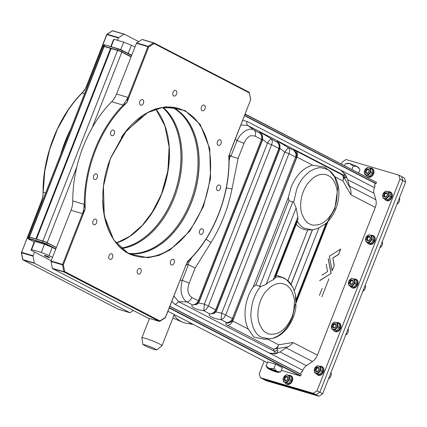 <?xml version="1.0" encoding="UTF-8"?>
<svg xmlns="http://www.w3.org/2000/svg" width="427" height="427" viewBox="0 0 427 427"><rect width="100%" height="100%" fill="white"/><g stroke="black" fill="none" stroke-linecap="round" stroke-linejoin="round"><path stroke-width="0.64" d="M49.228 257.171A3.032 0.288 -158.6 0 0 46.153 255.885A3.032 0.288 -158.6 0 0 44.248 255.431A3.032 0.288 -158.6 0 0 44.915 255.901A3.032 0.288 -158.6 0 0 47.995 257.187A3.032 0.288 -158.6 0 0 49.895 257.641A3.032 0.288 -158.6 0 0 49.228 257.171M51.219 260.694L30.984 250.217L31.635 249.614L41.27 252.453L48.998 255.522L52.526 257.353M48.998 255.522L52.206 247.34L55.734 249.171M41.27 252.453L44.477 244.271L52.206 247.34M31.635 249.614L34.843 241.431L44.477 244.271M30.984 250.217L34.192 242.029L34.843 241.431M284.969 378.29C284.98 380.911 285.914 381.183 287.761 379.112C287.75 376.497 286.816 376.224 284.969 378.29M245.199 114.057L375.146 181.656M104.679 45.187C103.745 44.67 103.852 44.573 105.005 44.888L118.407 48.838A2.941 0.283 21.4 0 1 122.271 50.37L131.724 55.27M105.005 44.888L118.124 49.02A3.24 0.31 21.4 0 1 122.378 50.706L122.271 50.37M118.407 48.838L117.569 50.439A3.24 0.31 21.4 0 1 121.818 52.126L131.073 56.919M117.569 50.439L104.161 46.484L104.722 45.07A3.24 0.31 -158.6 0 0 103.654 44.894A3.24 0.31 -158.6 0 0 104.364 45.395L104.055 46.18M244.554 115.712L375.952 183.781L376.507 182.366L245.109 114.292M131.633 55.505L122.378 50.706L121.818 52.126M103.804 46.815A3.24 0.31 21.4 0 1 103.094 46.313A3.24 0.31 21.4 0 1 104.161 46.484M367.401 238.277A1.97 1.452 117.4 0 1 369.52 236.862A1.97 1.452 117.4 0 1 370.209 239.104A1.97 1.452 117.4 0 1 368.09 240.518A1.97 1.452 117.4 0 1 367.401 238.277M369.867 236.622A2.354 1.735 -62.6 0 0 367.359 238.319A2.354 1.735 -62.6 0 0 367.727 240.753M367.412 238.282C367.423 240.897 368.352 241.175 370.198 239.104C370.188 236.489 369.259 236.211 367.412 238.282M382.096 241.581L382.699 242.819L382.256 245.05L381.097 246.913L379.688 247.719M380.366 246.539L381.097 246.913M382.699 242.819L381.973 242.445M350.3 281.921A1.97 1.452 117.4 0 1 352.419 280.507A1.97 1.452 117.4 0 1 353.108 282.749A1.97 1.452 117.4 0 1 350.989 284.163A1.97 1.452 117.4 0 1 350.3 281.921C350.321 284.542 351.25 284.814 353.097 282.749C353.086 280.128 352.158 279.856 350.305 281.927M352.766 280.267A2.354 1.735 -62.6 0 0 350.257 281.959A2.354 1.735 -62.6 0 0 350.626 284.398M364.994 285.22L365.597 286.464L365.149 288.695L363.991 290.557L362.587 291.363M363.265 290.179L363.991 290.557M365.597 286.464L364.871 286.085M110.769 46.586L113.39 39.903L114.041 39.305L123.675 42.145L131.404 45.214L134.943 47.045M114.041 39.305L111.143 46.698M131.74 55.227L128.196 53.396L131.404 45.214M120.724 49.671L123.675 42.145M128.196 53.396L125.485 52.318M350.353 286.255A4.708 3.464 -62.6 0 0 351.586 287.579A4.708 3.464 -62.6 0 0 357.105 284.387A4.708 3.464 -62.6 0 0 355.921 279.215A4.708 3.464 -62.6 0 0 353.93 279.018M351.88 287.707A4.708 3.464 -62.6 0 0 352.158 287.873A4.708 3.464 -62.6 0 0 357.671 284.681A4.708 3.464 -62.6 0 0 356.486 279.509A4.708 3.464 -62.6 0 0 356.198 279.381M316.781 371.447A1.97 1.452 117.4 0 1 316.092 369.206A1.97 1.452 117.4 0 1 318.211 367.796A1.97 1.452 117.4 0 1 318.9 370.033A1.97 1.452 117.4 0 1 316.781 371.447M318.558 367.551A2.354 1.735 -62.6 0 0 316.188 368.944A2.354 1.735 -62.6 0 0 316.418 371.682M316.103 369.211C316.113 371.826 317.042 372.104 318.889 370.033C318.878 367.417 317.95 367.14 316.103 369.211M330.786 372.509L331.389 373.748L330.941 375.979L329.783 377.842L329.057 377.468M330.663 373.374L331.389 373.748M328.379 378.648L329.783 377.842M301.595 371.72L301.27 372.173M264.158 361.125L259.221 373.721L260.454 377.735L313.237 393.294L317.037 390.764L399.987 179.094L398.754 175.081L345.971 159.522L342.176 162.052L341.445 163.92M313.237 393.294L316.071 394.761L319.866 392.226L317.037 390.764M260.454 377.735L263.283 379.203L316.071 394.761L318.9 396.229L322.7 393.694L405.65 182.025L404.417 178.011L401.588 176.543L402.821 180.557L401.588 176.543L398.754 175.081M399.987 179.094L405.65 182.025M318.9 396.229L266.117 380.671L263.283 379.203L316.071 394.761L319.866 392.226L402.821 180.557L319.866 392.226L322.7 393.694M365.806 237.839L365.987 241.847L369.131 242.776L372.093 239.691L371.912 235.683L368.768 234.759L365.806 237.839M365.875 237.775A3.768 2.77 -62.6 0 0 367.188 242.056A3.768 2.77 -62.6 0 0 371.239 239.355A3.768 2.77 -62.6 0 0 369.926 235.074A3.768 2.77 -62.6 0 0 365.875 237.775M366.884 238.069A2.354 1.735 117.4 0 1 369.643 236.473A2.354 1.735 117.4 0 1 370.236 239.056A2.354 1.735 117.4 0 1 367.476 240.652A2.354 1.735 117.4 0 1 366.884 238.069M365.987 241.847L367.508 242.637L370.652 243.561L369.131 242.776M371.912 235.683L373.428 236.473L373.614 240.481L372.093 239.691M370.652 243.561L373.614 240.481M154.275 349.516L146.963 346.793L142.906 344.541L145.356 344.893L153.015 347.77L156.698 349.948L154.275 349.516M142.906 344.541L141.876 337.864A10.814 1.035 21.4 0 1 141.881 337.805A10.814 1.035 21.4 0 1 145.447 338.381A10.814 1.035 21.4 0 1 156.367 342.465A10.814 1.035 21.4 0 1 162.025 345.699A10.814 1.035 21.4 0 1 161.988 345.747L156.698 349.948M193.388 324.461L186.402 323.266A39.343 26.378 -73.6 0 1 182.404 322.091A39.343 26.378 -73.6 0 1 181.203 321.52A39.343 26.378 -73.6 0 1 173.992 315.158M175.171 318.942A38.259 25.652 -73.6 0 1 173.965 318.478A38.259 25.652 -73.6 0 1 172.887 317.971M192.716 324.109L188.2 321.771A38.259 25.652 106.4 0 0 190.394 323.111A38.259 25.652 106.4 0 0 192.716 324.109M366.211 170.987C366.222 173.602 367.151 173.88 369.003 171.809C368.992 169.193 368.058 168.916 366.211 170.987M314.496 368.768L314.678 372.776L317.821 373.705L320.784 370.62L320.602 366.612L317.458 365.688L314.496 368.768M314.566 368.704A3.768 2.77 -62.6 0 0 315.879 372.984A3.768 2.77 -62.6 0 0 319.93 370.284A3.768 2.77 -62.6 0 0 318.617 366.003A3.768 2.77 -62.6 0 0 314.566 368.704M315.574 368.997A2.354 1.735 117.4 0 1 318.328 367.401A2.354 1.735 117.4 0 1 318.921 369.985A2.354 1.735 117.4 0 1 316.167 371.586A2.354 1.735 117.4 0 1 315.574 368.997M314.678 372.776L316.193 373.566L319.337 374.49L317.821 373.705M320.602 366.612L322.118 367.401L322.3 371.41L320.784 370.62M319.337 374.49L322.3 371.41M281.436 370.07L282.807 370.785L300.4 375.968L169.199 307.995M51.822 247.185L46.271 244.313A2.941 0.283 -158.6 0 0 42.406 242.776L28.999 238.826C27.846 238.512 27.739 238.613 28.673 239.125L34.224 242.002M167.918 311.262L267.329 362.763M46.271 244.313L46.586 244.1L55.841 248.893M169.322 307.686L300.715 375.76L300.4 375.968M56.396 247.479L47.141 242.68L46.586 244.1A3.24 0.31 -158.6 0 0 42.337 242.413L28.929 238.463L28.999 238.826M300.715 375.76L301.275 374.34L169.877 306.266M28.326 238.656A3.24 0.31 21.4 0 1 27.862 238.287A3.24 0.31 21.4 0 1 28.929 238.463L29.484 237.044L42.892 240.993L42.406 242.776M47.141 242.68A3.24 0.31 -158.6 0 0 42.892 240.993M29.484 237.044A3.24 0.31 -158.6 0 0 28.417 236.868L27.862 238.287M28.476 236.974A3.24 0.31 -158.6 0 0 29.127 237.375L28.598 238.714M364.605 170.544L364.786 174.552L367.93 175.481L370.892 172.401L370.711 168.387L367.567 167.464L364.605 170.544M364.679 170.48A3.768 2.77 -62.6 0 0 365.992 174.76A3.768 2.77 -62.6 0 0 370.038 172.06A3.768 2.77 -62.6 0 0 368.725 167.779A3.768 2.77 -62.6 0 0 364.679 170.48M365.683 170.773A2.354 1.735 117.4 0 1 368.442 169.177A2.354 1.735 117.4 0 1 369.035 171.761A2.354 1.735 117.4 0 1 366.275 173.362A2.354 1.735 117.4 0 1 365.683 170.773M366.419 174.963L366.307 175.342L364.786 174.552M370.711 168.387L372.232 169.177L372.413 173.186L370.892 172.401M367.93 175.481L369.451 176.266L372.413 173.186M316.151 373.54A4.708 3.464 -62.6 0 0 317.384 374.869A4.708 3.464 -62.6 0 0 322.897 371.671A4.708 3.464 -62.6 0 0 321.712 366.505A4.708 3.464 -62.6 0 0 319.722 366.302M317.672 374.997A4.708 3.464 -62.6 0 0 317.95 375.162A4.708 3.464 -62.6 0 0 323.469 371.965A4.708 3.464 -62.6 0 0 322.278 366.798A4.708 3.464 -62.6 0 0 321.99 366.67M121.145 248.108A76.844 51.518 106.4 0 0 176.484 187.987A76.844 51.518 106.4 0 0 162.602 107.465M121.599 248.503A76.844 51.518 106.4 0 0 177.531 188.296A76.844 51.518 106.4 0 0 163.199 107.38M29.073 237.508A3.24 0.31 21.4 0 1 28.363 237.006A3.24 0.31 21.4 0 1 29.431 237.177L36.428 239.243L111.255 48.304L104.257 46.239A3.24 0.31 -158.6 0 0 103.19 46.068L28.363 237.006M103.43 46.303A3.24 0.31 -158.6 0 0 103.9 46.57L29.282 236.985M347.962 163.408A5.594 0.534 21.4 0 1 348.058 163.295A5.594 0.534 21.4 0 1 349.798 163.648A5.594 0.534 21.4 0 1 357.143 166.562A5.594 0.534 21.4 0 1 358.328 167.32A5.594 0.534 21.4 0 1 358.354 167.453M344.61 165.559L345.336 163.717L349.798 163.648L353.294 166.06L357.143 166.562L360.02 169.546L358.717 172.866M351.992 169.386L353.294 166.06M366.259 175.316A4.708 3.464 -62.6 0 0 367.492 176.645A4.708 3.464 -62.6 0 0 373.011 173.447A4.708 3.464 -62.6 0 0 371.826 168.281A4.708 3.464 -62.6 0 0 369.83 168.078M367.786 176.773A4.708 3.464 -62.6 0 0 368.058 176.938A4.708 3.464 -62.6 0 0 373.577 173.741A4.708 3.464 -62.6 0 0 372.392 168.574A4.708 3.464 -62.6 0 0 372.098 168.446M275.399 370.983A3.533 0.336 21.4 0 1 276.173 371.527A3.533 0.336 21.4 0 1 273.958 370.999A3.533 0.336 21.4 0 1 270.371 369.499A3.533 0.336 21.4 0 1 269.597 368.955A3.533 0.336 21.4 0 1 271.812 369.483A3.533 0.336 21.4 0 1 275.399 370.983M276.248 371.981A5.594 0.534 -158.6 0 0 277.982 372.333A5.594 0.534 -158.6 0 0 276.861 371.415A5.594 0.534 -158.6 0 0 269.522 368.501A5.594 0.534 -158.6 0 0 267.718 368.309A5.594 0.534 -158.6 0 0 268.903 369.067A5.594 0.534 -158.6 0 0 276.248 371.981M278.084 372.221L280.71 371.917L276.861 371.415L273.985 368.432L269.522 368.501L266.026 366.088L267.692 368.181M273.985 368.432L275.639 364.215L267.681 361.872L266.026 366.088M280.71 371.917L282.364 367.7L275.639 364.215M385.191 196.879A1.97 1.452 117.4 0 1 384.508 194.637A1.97 1.452 117.4 0 1 386.627 193.223A1.97 1.452 117.4 0 1 387.31 195.465A1.97 1.452 117.4 0 1 385.191 196.879M386.969 192.977A2.354 1.735 -62.6 0 0 384.599 194.37A2.354 1.735 -62.6 0 0 384.828 197.109M384.513 194.637C384.524 197.253 385.458 197.53 387.305 195.459C387.294 192.844 386.36 192.566 384.513 194.637M399.197 197.936L399.805 199.174L399.357 201.405L398.199 203.273L396.79 204.079M397.473 202.894L398.199 203.273M399.805 199.174L399.074 198.801M283.363 377.847L283.544 381.861L286.693 382.784L289.65 379.704L289.469 375.696L287.542 375.045L286.325 374.767L283.363 377.847M283.437 377.783A3.768 2.77 -62.6 0 0 284.75 382.064A3.768 2.77 -62.6 0 0 288.796 379.363A3.768 2.77 -62.6 0 0 287.483 375.082A3.768 2.77 -62.6 0 0 283.437 377.783M284.441 378.082A2.354 1.735 117.4 0 1 287.2 376.481A2.354 1.735 117.4 0 1 287.793 379.069A2.354 1.735 117.4 0 1 285.033 380.665A2.354 1.735 117.4 0 1 284.441 378.082M283.544 381.861L288.209 383.574L286.693 382.784M289.65 379.704L291.171 380.489L290.99 376.481L289.469 375.696M288.209 383.574L291.171 380.489M203.498 206.337L210.57 178.262L209.737 148.601L200.231 124.476L185.083 110.577L165.996 106.739L155.06 109.077L143.979 114.532L124.102 133.464L110.497 158.155L103.425 186.231L104.257 215.891L113.769 240.017L128.911 253.916L147.998 257.753L158.935 255.415L170.015 249.96L189.892 231.023L203.498 206.337M159.613 321.328L164.977 317.923A0.587 0.347 -122.5 0 0 165.297 317.533L159.949 320.944A0.587 0.347 57.5 0 1 159.629 321.334A0.587 0.395 -73.6 0 1 159.319 321.366A0.587 0.432 -62.6 0 0 159.949 320.944L64.68 271.583A0.587 0.432 117.4 0 1 64.045 272.004A0.587 0.395 -73.6 0 1 63.858 271.716L64.68 271.583L63.361 264.724L62.539 264.857A0.587 0.395 -73.6 0 1 62.588 264.414L63.361 264.724L85.197 209.006L84.268 204.341L83.473 210.57L82.48 213.649L70.983 210.26L51.085 261.025A0.587 0.395 106.4 0 0 51.043 261.463L52.361 268.327A0.587 0.395 106.4 0 0 52.548 268.615L147.817 317.976A0.587 0.395 106.4 0 0 147.918 318.003M51.085 261.025L62.588 264.414L82.48 213.649L85.197 209.006C84.535 189.3 87.957 169.754 95.456 150.363C103.12 131.057 113.593 115.162 126.867 102.677L123.152 105.127L111.65 101.738A102.939 69.014 106.4 0 0 72.771 200.946A17.656 11.839 -73.6 0 1 70.983 210.26M176.575 94.127A2.941 1.975 106.4 0 0 175.641 90.391A2.941 1.975 106.4 0 0 173.036 92.296A2.941 1.975 106.4 0 0 173.976 96.038A2.941 1.975 106.4 0 0 176.575 94.127M204.976 108.842A2.941 1.975 106.4 0 0 204.037 105.101A2.941 1.975 106.4 0 0 201.437 107.006A2.941 1.975 106.4 0 0 202.371 110.748A2.941 1.975 106.4 0 0 204.976 108.842M220.994 143.467A2.941 1.975 106.4 0 0 220.054 139.73A2.941 1.975 106.4 0 0 217.455 141.636A2.941 1.975 106.4 0 0 218.389 145.372A2.941 1.975 106.4 0 0 220.994 143.467M220.337 188.729A2.941 1.975 106.4 0 0 219.398 184.992A2.941 1.975 106.4 0 0 216.799 186.898A2.941 1.975 106.4 0 0 217.733 190.639A2.941 1.975 106.4 0 0 220.337 188.729M203.183 232.501A2.941 1.975 106.4 0 0 202.243 228.76A2.941 1.975 106.4 0 0 199.644 230.665A2.941 1.975 106.4 0 0 200.583 234.407A2.941 1.975 106.4 0 0 203.183 232.501M174.131 263.053A2.941 1.975 106.4 0 0 173.191 259.312A2.941 1.975 106.4 0 0 170.587 261.217A2.941 1.975 106.4 0 0 171.526 264.959A2.941 1.975 106.4 0 0 174.131 263.053M140.958 272.196A2.941 1.975 106.4 0 0 140.019 268.455A2.941 1.975 106.4 0 0 137.419 270.36A2.941 1.975 106.4 0 0 138.359 274.102A2.941 1.975 106.4 0 0 140.958 272.196M112.557 257.481A2.941 1.975 106.4 0 0 111.623 253.745A2.941 1.975 106.4 0 0 109.018 255.65A2.941 1.975 106.4 0 0 109.958 259.392A2.941 1.975 106.4 0 0 112.557 257.481M96.545 222.857A2.941 1.975 106.4 0 0 95.605 219.115A2.941 1.975 106.4 0 0 93.006 221.026A2.941 1.975 106.4 0 0 93.94 224.762A2.941 1.975 106.4 0 0 96.545 222.857M97.201 177.595A2.941 1.975 106.4 0 0 96.262 173.853A2.941 1.975 106.4 0 0 93.662 175.759A2.941 1.975 106.4 0 0 94.597 179.5A2.941 1.975 106.4 0 0 97.201 177.595M114.351 133.822A2.941 1.975 106.4 0 0 113.417 130.086A2.941 1.975 106.4 0 0 110.812 131.991A2.941 1.975 106.4 0 0 111.751 135.727A2.941 1.975 106.4 0 0 114.351 133.822M143.408 103.275A2.941 1.975 106.4 0 0 142.469 99.534A2.941 1.975 106.4 0 0 139.869 101.439A2.941 1.975 106.4 0 0 140.803 105.181A2.941 1.975 106.4 0 0 143.408 103.275M172.519 107.236A76.86 51.528 -73.6 0 1 173.1 107.529A76.86 51.528 -73.6 0 1 199.153 160.344A76.86 51.528 -73.6 0 1 180.536 223.513A76.86 51.528 -73.6 0 1 129.349 253.681M199.153 160.306A77.009 51.63 -73.6 0 1 180.514 223.54M116.534 94.025L128.031 97.42L126.867 102.677L148.703 46.959L147.929 46.65A0.587 0.395 -73.6 0 1 148.185 46.319A0.587 0.347 57.5 0 1 148.703 46.959L154.046 43.549L249.315 92.905A0.587 0.432 -62.6 0 0 249.112 92.237L153.843 42.881A0.587 0.432 117.4 0 1 154.046 43.549A0.587 0.347 -122.5 0 0 153.528 42.908A0.587 0.395 -73.6 0 1 153.843 42.881L142.34 39.492A0.587 0.395 106.4 0 0 142.026 39.519L136.683 42.93A0.587 0.395 106.4 0 0 136.426 43.26L116.534 94.025A17.656 11.839 -73.6 0 1 111.65 101.738M136.426 43.26L147.929 46.65L128.031 97.42L123.152 105.127A102.939 69.014 -73.6 0 0 94.682 150.058A102.939 69.014 -73.6 0 0 84.268 204.341L72.771 200.946M229 157.558L229.758 153.394M186.359 264.148L188.793 260.475M249.363 92.552L250.638 99.769L230.708 150.624M250.606 99.838L230.254 152.193C230.324 151.74 228.744 156.57 229.053 158.764C229.79 195.262 213.815 236.131 189.561 259.765L187.133 261.815C213.356 237.988 230.649 193.858 228.803 155.487L228.893 159.906M165.308 317.613L185.937 265.29C186.204 264.057 187.416 262.221 189.561 259.765L190.01 259.12A102.939 69.014 -73.6 0 0 203.962 241.997M185.937 265.29L185.169 266.816M333.252 329.9A4.708 3.464 -62.6 0 0 334.485 331.224A4.708 3.464 -62.6 0 0 340.004 328.032A4.708 3.464 -62.6 0 0 338.819 322.86A4.708 3.464 -62.6 0 0 336.823 322.657M334.779 331.352A4.708 3.464 -62.6 0 0 335.051 331.517A4.708 3.464 -62.6 0 0 340.57 328.326A4.708 3.464 -62.6 0 0 339.385 323.154A4.708 3.464 -62.6 0 0 339.091 323.025M367.46 242.611A4.708 3.464 -62.6 0 0 368.693 243.934A4.708 3.464 -62.6 0 0 374.212 240.743A4.708 3.464 -62.6 0 0 373.027 235.576A4.708 3.464 -62.6 0 0 371.031 235.373M368.987 244.068A4.708 3.464 -62.6 0 0 369.259 244.228A4.708 3.464 -62.6 0 0 374.778 241.036A4.708 3.464 -62.6 0 0 373.593 235.869A4.708 3.464 -62.6 0 0 373.299 235.741M295.351 294.374L295.959 306.01C295.436 313.301 292.628 320.581 287.542 327.845C281.793 335.046 276.386 337.373 273.595 338.104L269.309 338.889L273.275 338.125L277.87 336.022L282.391 332.59L286.512 327.989L289.965 322.54L292.564 316.669L295.212 304.504L295.799 303.677L296.076 299.818L295.351 294.374L293.301 288.23L291.662 285.642L286.709 279.877L284.59 278.543C281.713 277.07 278.612 276.605 275.276 277.15L275.207 277.988L273.253 279.818C272.442 279.989 267.532 282.722 266.154 284.318L296.108 207.896L297.875 216.991L297.859 220.188L297.24 221.106C299.092 224.34 301.451 226.705 304.318 228.205L312.068 229.779L314.219 229.507L318.926 227.895L326.025 223.396L328.24 220.903L328.272 220.156L334.896 208.696L337.837 187.496L334.725 177.077L329.468 170.768L324.648 167.16L327.194 169.359M266.971 338.873L264.356 339.235L269.314 338.889L261.559 337.309C255.576 334.603 251.999 327.578 250.83 316.242C251.092 303.859 254.359 293.979 260.635 286.592L266.154 284.318M266.742 332.921C264.105 332.275 261.564 328.939 259.12 322.919C257.081 317.256 257.689 307.856 260.427 301.014C260.897 299.583 263.224 294.673 265.183 292.33L269.709 287.574C273.109 285.022 276.146 283.656 278.826 283.475C280.87 283.17 283.138 283.592 285.626 284.729C288.326 286.186 289.826 287.857 291.636 290.915C293.776 296.108 294.705 299.679 294.411 301.617C294.192 309.869 292.943 315.857 290.664 319.593C287.382 326.409 281.916 332.03 276.226 333.658C269.763 334.896 268.364 333.962 266.742 332.921M264.356 339.235L253.777 337.042L248.37 329.121C242.435 318.099 244.612 299.178 253.222 286.955L288.348 197.322L288.935 200.658L293.691 202.243L296.765 188.942C298.676 184.507 300.421 181.283 302.006 179.276C302.151 178.331 308.732 171.766 310.493 171.056C313.818 169.188 316.359 168.179 318.115 168.03C318.98 167.267 322.059 167.736 327.349 169.434L329.468 170.768C330.306 171.339 334.917 174.835 337.357 182.452C339.107 188.04 339.38 194.146 338.168 200.775C337.1 206.983 333.813 215.763 326.682 222.787M293.691 202.243L296.108 207.896M309.5 223.817C306.864 223.166 304.323 219.83 301.878 213.81C299.839 208.146 300.448 198.752 303.186 191.904C303.891 189.823 306.421 185.003 307.782 183.434L312.468 178.465C315.868 175.913 318.905 174.547 321.584 174.365C323.629 174.067 325.897 174.483 328.384 175.62C331.085 177.082 332.585 178.748 334.394 181.806C336.54 187.005 337.463 190.57 337.17 192.508C336.951 200.759 335.702 206.753 333.423 210.484C330.14 217.3 324.675 222.921 318.985 224.549C312.521 225.787 311.123 224.853 309.5 223.817M288.348 197.322L291.15 187.053C296.215 175.017 303.367 167.731 312.612 165.206L324.648 167.16M172.423 107.225A76.844 51.518 -73.6 0 1 172.988 107.513A76.844 51.518 -73.6 0 1 194.36 193.751A76.844 51.518 -73.6 0 1 129.264 253.638M171.873 107.166A76.844 51.518 -73.6 0 1 171.942 107.204A76.844 51.518 -73.6 0 1 193.431 193.047A76.844 51.518 -73.6 0 1 128.773 253.387M240.897 125.047L247.751 125.453C246.699 124.529 246.475 123.189 247.073 121.428L374.42 187.693L375.087 185.991L374.378 185.628L375.338 183.172L244.65 115.466M169.823 306.405L300.512 374.111L301.473 371.655L302.183 372.024L302.85 370.321L175.316 304.542L178.673 301.708L173.853 296.119M131.174 56.674L121.914 51.88A3.24 0.31 -158.6 0 0 117.665 50.194L110.668 48.128L35.841 239.067L42.839 241.132A3.24 0.31 21.4 0 1 47.087 242.819L56.343 247.612M340.025 169.588C343.468 172.38 346.884 176.81 343.18 174.889L345.406 177.648C346.137 178.054 346.153 177.077 345.464 174.728L341.376 170.576M269.805 353.204L275.239 353.914C277.417 352.456 278.217 351.346 277.635 350.578L274.107 351.149C277.646 353.487 272.186 353.908 268.268 352.697M312.473 361.514A10.888 8.012 -62.6 0 0 317.394 355.147L293.029 342.523C291.449 344.546 289.698 345.998 287.761 346.873L286.063 347.834L312.473 361.514L306.442 365.672A7.948 5.845 -62.6 0 0 302.85 370.321M275.239 353.914L280.032 351.992L306.442 365.672M374.42 187.693A7.948 5.845 -62.6 0 0 373.999 193.276L375.861 199.761L349.457 186.081L347.594 179.596L345.464 174.728M235.314 139.287L237.054 140.531C238.885 137.152 240.23 135.108 241.079 134.404L244.538 131.324C248.359 128.975 251.535 128.511 254.054 129.941C255.656 131.367 256.003 133.432 255.095 136.128L261.537 139.464C261.906 138.225 261.986 136.998 261.778 135.77L259.979 133.01C257.999 131.014 264.905 134.654 271.092 138.764C272.463 140.195 272.639 142.17 271.615 144.684L278.879 148.447C279.247 147.214 279.327 145.981 279.119 144.753L277.326 141.994C275.34 139.997 282.247 143.637 288.433 147.753C289.81 149.183 289.981 151.153 288.956 153.667L295.633 157.125C296.007 155.855 296.092 154.627 295.895 153.448L294.134 150.704L295.607 152.012L296.503 157.776M277.635 350.578L276.99 348.576L273.461 349.153L274.107 351.149L178.673 301.708L186.684 301.852C181.176 297.603 179.703 290.424 182.27 280.325L180.055 280.288M233.286 319.076L232.389 318.499L295.633 157.125L296.557 157.931L233.409 319.065L231.167 321.819L226.764 322.615C229.411 322.364 231.285 320.992 232.389 318.499L225.718 315.041L223.727 318.216L221.063 319.663C213.158 318.745 206.887 315.291 209.956 313.909C212.587 313.669 214.482 312.302 215.64 309.821L208.376 306.058L206.385 309.233L203.716 310.675C195.817 309.762 189.54 306.308 192.609 304.921C195.246 304.681 197.141 303.319 198.293 300.832L191.856 297.496C187.715 294.315 186.834 289.533 189.22 283.154L182.27 280.325L188.446 264.569L186.017 265.087M286.063 347.834L280.032 351.992M349.457 186.081L350.076 187.864C350.903 189.807 351.186 192.118 350.919 194.787L375.29 207.415A10.888 8.012 -62.6 0 0 375.861 199.761M280.048 148.431L284.809 152.14C286.629 149.509 287.835 148.046 288.433 147.753L293.872 150.379C293.45 149.824 294.128 150 295.906 150.907L341.83 174.696L344.05 177.456L342.87 180.883C343.794 178.187 343.447 176.127 341.83 174.696L343.18 174.889L247.751 125.453L254.054 129.941L261.175 133.987L262.285 139.987M293.872 150.379L295.452 151.825M296.824 157.035L296.946 157.093C297.865 154.387 297.518 152.327 295.906 150.907M262.706 139.448L267.467 143.157C269.282 140.52 270.494 139.058 271.092 138.764L278.527 142.981L279.626 148.975M229.486 154.691L230.879 156.287L238.106 158.406L232.005 188.915C228.034 208.403 221.015 226.31 210.949 242.637L195.118 268.103L188.446 264.569M230.879 156.287L237.054 140.531L244.004 143.36C245.301 140.35 246.886 138.193 248.76 136.891C249.368 135.706 251.482 135.45 255.095 136.128M199.025 301.355L198.293 300.832L261.537 139.464L262.114 140.382L262.45 140.28L199.313 301.387L196.244 304.584L192.609 304.921L186.684 301.852C188.964 301.579 190.688 300.128 191.856 297.496M216.372 310.338L215.64 309.821L278.879 148.447L279.455 149.365L279.797 149.263L216.66 310.37L213.585 313.567L209.956 313.909L203.716 310.675L204.378 304.131L198.4 302.935M199.318 301.387C198.374 303.197 197.343 304.264 196.233 304.59L196.308 304.552M287.761 346.873L276.99 348.576L278.634 344.797C277.47 347.429 275.746 348.875 273.461 349.153L227.538 325.363C225.782 324.408 225.344 323.607 226.235 322.961L226.764 322.615L221.063 319.663L221.725 313.114L215.742 311.918M216.66 310.37C215.715 312.185 214.685 313.253 213.575 313.573L213.649 313.541M226.235 322.961L228.151 323.106L230.793 322.043M233.409 319.065C232.208 321.008 231.461 321.926 231.162 321.819L230.463 322.284M227.538 325.363C229.817 325.086 231.541 323.639 232.71 321.008L232.379 320.752M284.809 152.14L288.956 153.667L225.718 315.041L221.725 313.114L284.809 152.14M267.467 143.157L271.615 144.684L208.376 306.058L204.378 304.131L267.467 143.157M328.32 258.815L331.122 273.392L319.77 280.64M321.905 275.185L327.584 271.561L326.18 264.27M329.329 256.243L340.682 249L338.542 254.455L332.868 258.079L334.266 265.37L332.131 270.825L329.329 256.243M317.394 355.147L375.29 207.415M319.401 295.441L322.166 288.39L319.401 295.441M328.945 278.778L321.905 296.738L328.945 278.778M260.635 286.592L255.901 284.958L253.222 286.955M319.642 280.603L331.122 273.392M330.994 273.355L328.192 258.778M340.495 249.122L338.542 254.455M334.266 265.37L332.083 270.585M332.868 258.079L334.144 265.332M338.419 254.417L332.74 258.041M293.301 288.23C290.856 283.774 288.657 280.987 286.709 279.877L284.483 278.207L276.306 275.191M295.954 223.908C299.156 227.794 303.079 229.827 307.728 230.009L311.304 229.817M297.24 221.106L296.616 221.458L274.988 276.637L275.276 277.15M285.578 279.103L284.483 278.207M384.562 198.966A4.708 3.464 -62.6 0 0 385.794 200.295A4.708 3.464 -62.6 0 0 391.313 197.103A4.708 3.464 -62.6 0 0 390.129 191.931A4.708 3.464 -62.6 0 0 388.132 191.728M386.088 200.423A4.708 3.464 -62.6 0 0 386.36 200.589A4.708 3.464 -62.6 0 0 391.879 197.391A4.708 3.464 -62.6 0 0 390.694 192.225A4.708 3.464 -62.6 0 0 390.401 192.097M285.017 382.619A4.708 3.464 -62.6 0 0 286.25 383.948A4.708 3.464 -62.6 0 0 291.769 380.756A4.708 3.464 -62.6 0 0 290.584 375.584A4.708 3.464 -62.6 0 0 288.588 375.381M286.544 384.076A4.708 3.464 -62.6 0 0 286.816 384.241A4.708 3.464 -62.6 0 0 292.335 381.044A4.708 3.464 -62.6 0 0 291.15 375.877A4.708 3.464 -62.6 0 0 290.856 375.749M331.598 325.128L331.779 329.137L334.923 330.06L337.885 326.981L337.704 322.972L334.56 322.043L331.598 325.128M331.672 325.059A3.768 2.77 -62.6 0 0 332.985 329.34A3.768 2.77 -62.6 0 0 337.031 326.639A3.768 2.77 -62.6 0 0 335.718 322.358A3.768 2.77 -62.6 0 0 331.672 325.059M332.676 325.358A2.354 1.735 117.4 0 1 335.435 323.762A2.354 1.735 117.4 0 1 336.028 326.345A2.354 1.735 117.4 0 1 333.268 327.941A2.354 1.735 117.4 0 1 332.676 325.358M331.779 329.137L336.444 330.85L334.923 330.06M337.704 322.972L339.225 323.757L339.406 327.765L337.885 326.981M336.444 330.85L339.406 327.765M169.45 151.484L167.528 173.624L161.668 193.943M121.113 248.082A76.86 51.528 106.4 0 0 176.388 187.96A76.86 51.528 106.4 0 0 162.564 107.471M133.432 310.52L130.118 312.633A0.587 0.395 -73.6 0 1 129.803 312.665L34.534 263.31A0.587 0.395 -73.6 0 1 34.347 263.016L33.028 256.157A0.587 0.395 -73.6 0 1 33.071 255.714L34.512 252.042M60.698 154.505A102.939 69.014 -73.6 0 1 70.775 128.794M117.489 40.319L118.412 37.955A0.587 0.395 -73.6 0 1 118.669 37.619L124.011 34.213A0.587 0.395 -73.6 0 1 124.326 34.181L138.716 41.632M83.35 91.682L82.139 93.038L84.562 90.049L87.023 85.331L87.727 85.533M42.39 198.763L41.467 201.56L42.679 197.557L43.255 192.251L45.63 192.951M22.78 259.285L22.844 259.627A0.587 0.395 106.4 0 0 23.031 259.915L118.306 309.276A0.587 0.395 106.4 0 0 118.402 309.303M124.23 34.155L112.829 30.792A0.587 0.395 106.4 0 0 112.514 30.824A0.587 0.347 -122.5 0 0 112.189 31.032M106.841 34.544A0.587 0.347 57.5 0 1 107.172 34.229A0.587 0.395 106.4 0 0 106.915 34.566L86.975 85.336M85.79 88.005L106.915 34.566L118.412 37.955M43.143 194.6L43.09 193.394C42.358 156.89 58.328 116.027 82.582 92.387L82.582 92.387C85.544 88.442 86.75 86.606 86.211 86.862L106.718 34.534M68.155 110.203L57.576 128.815L49.681 149.333L44.83 170.816L43.09 193.394C43.26 194.669 42.86 196.858 41.889 199.959L21.574 252.325A0.587 0.395 106.4 0 0 21.526 252.768L21.382 252.293M161.646 193.997L150.779 214.834M382.907 194.194L383.094 198.208L386.238 199.131L389.2 196.052L389.013 192.043L385.869 191.115L382.907 194.194M382.982 194.13A3.768 2.77 -62.6 0 0 384.295 198.411A3.768 2.77 -62.6 0 0 388.34 195.71A3.768 2.77 -62.6 0 0 387.027 191.429A3.768 2.77 -62.6 0 0 382.982 194.13M383.985 194.429A2.354 1.735 117.4 0 1 386.745 192.828A2.354 1.735 117.4 0 1 387.337 195.417A2.354 1.735 117.4 0 1 384.578 197.012A2.354 1.735 117.4 0 1 383.985 194.429M383.094 198.208L387.753 199.921L386.238 199.131M389.013 192.043L390.534 192.828L390.716 196.836L389.2 196.052M387.753 199.921L390.716 196.836M333.882 327.808A1.97 1.452 117.4 0 1 333.193 325.566A1.97 1.452 117.4 0 1 335.312 324.152A1.97 1.452 117.4 0 1 336.001 326.393A1.97 1.452 117.4 0 1 333.882 327.808M335.659 323.906A2.354 1.735 -62.6 0 0 333.29 325.299A2.354 1.735 -62.6 0 0 333.519 328.037M333.204 325.566C333.215 328.187 334.144 328.459 335.996 326.388C335.98 323.773 335.051 323.501 333.204 325.566M347.888 328.865L348.491 330.103L348.048 332.339L346.889 334.202L346.164 333.823M347.765 329.729L348.491 330.103M345.48 335.008L346.889 334.202M348.704 281.484L348.886 285.492L352.029 286.421L354.992 283.336L354.81 279.327L351.661 278.399L348.704 281.484M348.774 281.414A3.768 2.77 -62.6 0 0 350.087 285.7A3.768 2.77 -62.6 0 0 354.138 283A3.768 2.77 -62.6 0 0 352.825 278.714A3.768 2.77 -62.6 0 0 348.774 281.414M349.777 281.713A2.354 1.735 117.4 0 1 352.537 280.117A2.354 1.735 117.4 0 1 353.129 282.701A2.354 1.735 117.4 0 1 350.37 284.297A2.354 1.735 117.4 0 1 349.777 281.713M348.886 285.492L350.402 286.277L353.545 287.206L352.029 286.421M354.81 279.327L356.326 280.112L356.508 284.12L354.992 283.336M353.545 287.206L356.508 284.12M29.431 237.177L104.257 46.239M121.364 137.318A76.86 51.528 -73.6 0 1 178.395 108.421A76.86 51.528 -73.6 0 1 184.581 110.913A76.86 51.528 -73.6 0 1 202.878 206.092A76.86 51.528 -73.6 0 1 134.932 255.869A76.86 51.528 -73.6 0 1 128.746 253.382A76.86 51.528 -73.6 0 1 102.693 200.674M142.026 39.519L153.528 42.908L148.185 46.319L136.683 42.93M153.896 42.903L249.171 92.259L250.766 99.859L249.368 92.872M147.817 317.976L159.319 321.366L64.045 272.004L52.548 268.615M51.043 261.463L62.539 264.857L63.858 271.716L52.361 268.327M242.733 120.355L247.073 121.428M175.316 304.542L171.739 301.51M121.914 51.88L92.179 127.764M76.828 166.936L47.087 242.819M117.665 50.194L42.839 241.132M373.999 193.276L347.594 179.596M350.076 187.864L344.05 177.456L345.406 177.648M248.37 329.121L232.71 321.008L296.946 157.093L312.612 165.206M334.757 176.677L342.87 180.883L350.919 194.787M293.029 342.523L278.634 344.797L267.131 338.841M296.407 158.017L233.329 318.974M216.425 310.194L279.455 149.365M199.083 301.211L262.114 140.382M244.004 143.36L238.106 158.406M195.118 268.103L189.22 283.154M226.326 187.955L232.005 188.915M230.164 155.716L229.064 161.219M192.15 257.107L187.49 264.601M210.949 242.637L206.065 239.109M288.935 200.658L255.901 284.958M259.632 286.474L292.847 201.709M296.135 300.907L326.788 222.686M326.025 223.396L296.076 299.818M318.926 227.895L294.304 290.723M312.521 229.742L291.097 284.419M297.875 216.991L273.253 279.818M312.372 229.758L291 284.291M287.83 280.785L307.728 230.009M116.363 243.086A76.86 51.528 106.4 0 0 161.7 193.954A76.86 51.528 106.4 0 0 155.86 109.093M118.669 37.619L107.172 34.229L112.514 30.824L124.011 34.213M84.509 93.737L82.139 93.038A102.939 69.014 106.4 0 0 43.255 192.251M42.172 201.768L41.467 201.56L21.574 252.325L33.071 255.714M34.347 263.016L22.844 259.627L21.526 252.768L33.028 256.157M118.306 309.276L129.803 312.665M34.534 263.31L23.031 259.915M41.44 201.528L21.526 252.485M103.654 44.894L103.094 46.313M355.921 279.215L356.486 279.509M351.586 287.579L352.158 287.873M141.881 337.805L149.461 318.462M173.965 318.478L182.404 322.091M162.025 345.699L174.237 314.534M321.712 366.505L322.278 366.798M317.384 374.869L317.95 375.162M348.058 163.295L346.494 163.52M358.328 167.32L359.086 168.254M371.826 168.281L372.392 168.574M367.492 176.645L368.058 176.938M277.982 372.333L279.68 372.093M267.718 368.309L266.96 367.38M134.932 255.869C105.949 248.818 93.476 199.35 110.604 158.23L126.392 130.763L147.662 112.621L162.516 107.481L178.395 108.421M153.795 42.86L142.292 39.471M186.919 263.144L186.402 264.067M165.425 317.624L185.937 265.284M159.847 321.312L165.196 317.907M159.367 321.382L147.865 317.992M338.819 322.86L339.385 323.154M334.485 331.224L335.051 331.517M373.027 235.576L373.593 235.869M368.693 243.934L369.259 244.228M296.557 157.931C297.208 155.017 296.893 153.042 295.607 152.012L295.303 151.633M279.797 149.263C280.245 145.57 279.818 143.472 278.516 142.97L278.516 142.97M262.45 140.28C262.904 136.587 262.477 134.489 261.175 133.987L261.175 133.987M312.068 229.779L314.219 229.507M328.032 221.421L296.146 302.791M312.073 229.779L309.805 229.939M297.859 220.188L275.207 277.988M390.129 191.931L390.694 192.225M385.794 200.295L386.36 200.589M290.584 375.584L291.15 375.877M286.25 383.948L286.816 384.241M116.331 243.048L129.749 236.339L142.271 225.413L153.101 210.97L161.545 193.927L167.95 170.501L169.113 147.032L164.923 125.858L155.812 109.104M124.278 34.16L112.781 30.771M106.953 34.251L112.296 30.84M84.567 90.049L83.959 90.903M42.679 197.573L42.417 198.635M22.668 259.483L21.35 252.619M129.851 312.681L118.354 309.292"/></g></svg>
